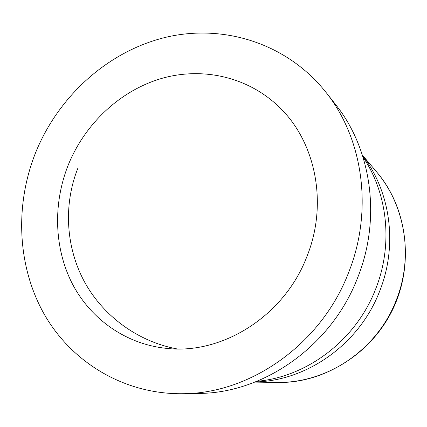 <?xml version="1.0" encoding="UTF-8"?>
<svg xmlns="http://www.w3.org/2000/svg" width="427" height="427" viewBox="0 0 427 427"><rect width="100%" height="100%" fill="white"/><g stroke="black" fill="none" stroke-linecap="round" stroke-linejoin="round"><path stroke-width="0.64" d="M362.528 155.513C390.513 191.477 398.028 245.093 379.763 290.92C359.747 343.671 307.392 380.873 255.341 381.946M182.98 393.721L198.699 393.432C264.041 393.256 331.875 345.614 357.789 277.353C381.508 218.01 371.458 149.007 335.515 104.423L325.774 92.083C286.602 42.903 222.942 23.581 165.372 37.395C107.689 51.496 58.499 96.224 35.649 152.546C14.614 205.254 17.133 266.432 44.429 314.587C71.917 362.448 124.326 394.537 182.98 393.721C250.782 393.566 321.558 343.751 348.672 272.378C373.497 210.335 363.083 138.332 325.774 92.083M256.953 381.3C307.339 376.966 356.305 339.78 375.749 288.769C393.251 244.724 387.737 193.527 363.051 157.173M306.96 256.408C328.059 204.154 315.932 142.88 280.224 108.068C248.861 76.897 202.825 66.553 161.443 78.493C120.035 90.673 84.925 123.787 68.24 165.019C52.948 203.444 54.015 247.649 72.115 283.336C90.391 318.836 125.591 344.173 166.471 348.363C222.296 354.949 284.441 315.879 306.96 256.408M376.614 171.916C407.267 208.013 414.484 263.523 393.134 308.588C371.81 353.668 324.296 383.27 276.952 382.443C326.559 383.942 377.527 349.734 396.373 299.839C413.747 256.296 405.138 204.976 376.614 171.916L362.406 155.118M276.952 382.443L254.951 382.101M77.73 168.596C63.292 205.141 65.849 247.623 84.669 282.172C103.686 316.604 138.252 341.669 177.093 348.928"/></g></svg>
